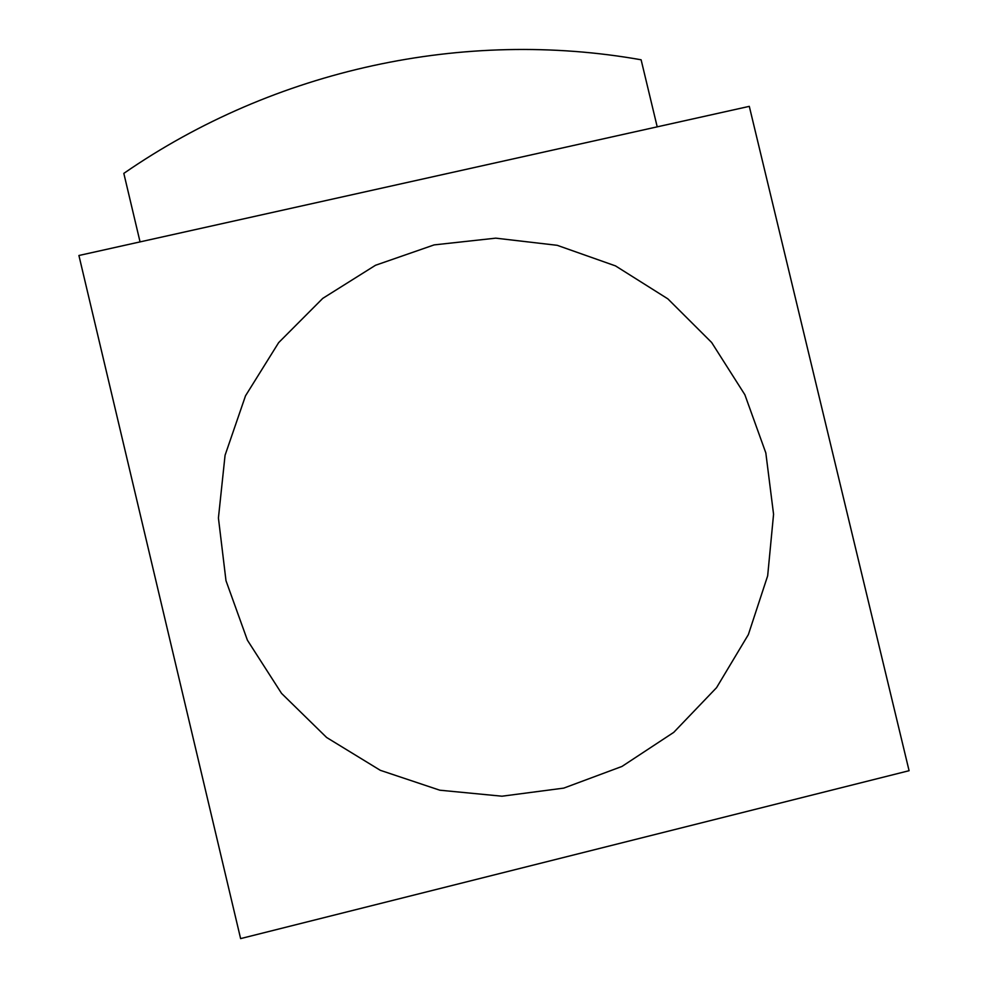 <?xml version="1.0" encoding="UTF-8"?>
<svg xmlns="http://www.w3.org/2000/svg" width="988" height="988" viewBox="0 0 988 988"><rect width="100%" height="100%" fill="white"/><g stroke="black" fill="none" stroke-linecap="round" stroke-linejoin="round"><path stroke-width="1.48" d="M749.299 106.358L909.084 770.702L240.615 938.6L78.916 255.497L749.299 106.358M140.061 241.899L123.821 173.382C275.146 68.74 464.817 28.553 641.113 59.786L657.205 126.847M765.824 452.899L744.853 394.706L711.656 342.503L667.851 298.858L615.524 265.908L557.195 245.308L495.729 238.157L434.127 244.901L375.489 265.278L322.755 298.376L278.665 342.614L245.518 395.805L225.066 455.27L218.422 517.984L225.993 580.709L247.408 640.199L281.543 693.378L326.633 737.493L380.318 770.319L439.796 790.202L501.99 796.205L563.753 788.115L621.971 766.441L673.742 732.367L716.559 687.66L748.361 634.605L767.664 575.843L773.567 514.279L765.824 452.899"/></g></svg>
